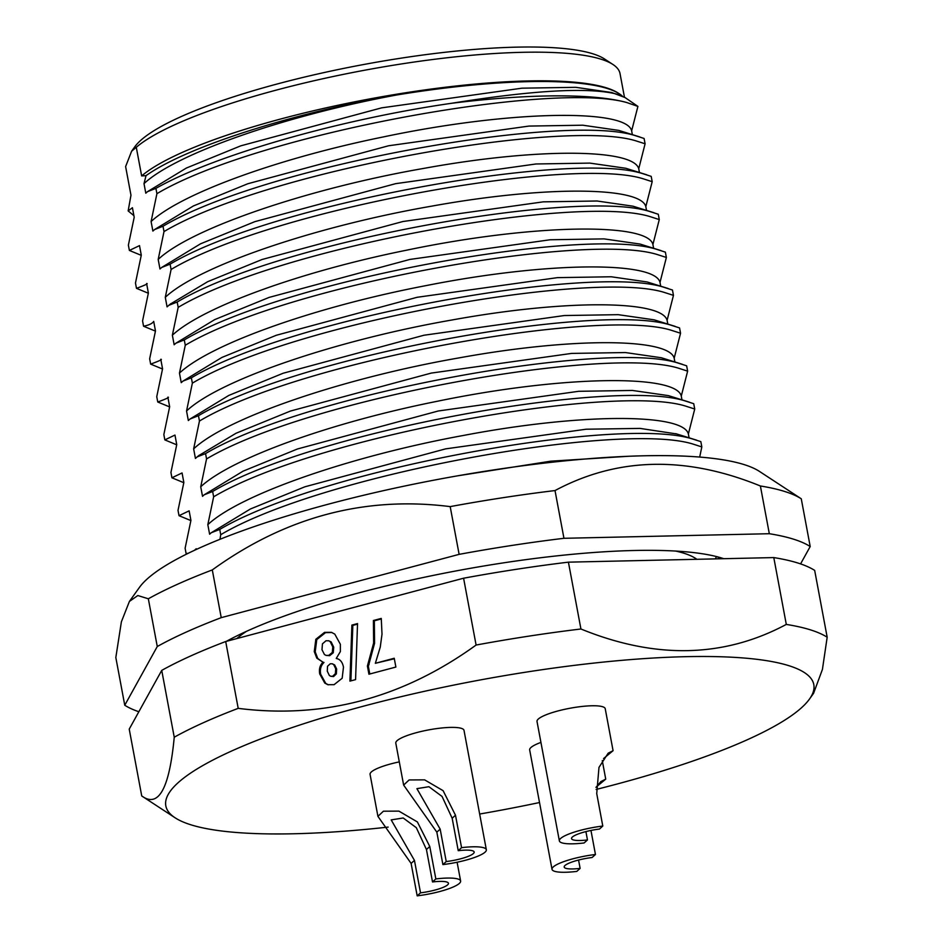 <?xml version="1.0" encoding="UTF-8"?>
<svg xmlns="http://www.w3.org/2000/svg" width="943" height="943" viewBox="0 0 943 943"><rect width="100%" height="100%" fill="white"/><g stroke="black" fill="none" stroke-linecap="round" stroke-linejoin="round"><path stroke-width="1.41" d="M760.388 485.987C685.962 455.622 617.512 457.155 555.014 490.56L563.949 538.3L769.323 533.714L760.388 485.987A359.354 71.857 169.4 0 1 801.267 498.788L810.202 546.527L800.583 563.89M555.014 490.56A359.354 71.857 169.4 0 0 503.102 497.68A359.354 71.857 169.4 0 0 450.188 506.615C364.917 495.829 285.623 516.941 212.293 569.926A359.354 71.857 169.4 0 0 148.334 598.781L137.831 595.54L129.403 601.434L121.388 621.802L115.824 657.519L124.759 705.246L157.269 646.521A359.354 71.857 -10.6 0 1 221.228 617.653L459.123 554.354L450.188 506.615M129.403 601.434L139.411 587.442A322.176 64.43 169.4 0 1 491.798 470.203A322.176 64.43 169.4 0 1 759.445 471.406L801.267 498.788M459.123 554.354A359.354 71.857 -10.6 0 1 512.037 545.419A359.354 71.857 -10.6 0 1 563.949 538.3M769.323 533.714A359.354 71.857 -10.6 0 1 810.202 546.527M138.845 711.741A359.354 71.857 -10.6 0 1 124.759 705.246M723.788 558.704A280.672 56.132 169.4 0 0 502.277 563.042A280.672 56.132 169.4 0 0 226.391 641.334M157.269 646.521L148.334 598.781M212.293 569.926L221.228 617.653M718.248 557.03L718.342 558.822M716.55 556.594L715.277 558.893M696.842 559.305A241.632 48.317 169.4 0 0 683.97 553.246A241.632 48.317 169.4 0 0 675.624 551.054M246.371 631.386A241.632 48.317 169.4 0 0 236.846 638.552M194.458 550.311L196.238 548.732L196.368 549.427M624.443 97.164L619.952 73.2A251.545 50.309 169.4 0 0 612.95 64.489L604.51 58.973A244.107 48.812 169.4 0 0 592.864 53.798A244.107 48.812 169.4 0 0 278.562 83.621A244.107 48.812 169.4 0 0 134.719 146.896L131.607 151.234L125.619 166.569L130.971 195.213L128.154 210.914L132.421 207.719L134.201 217.267L128.378 245.121L129.38 250.449L139.505 245.616L141.285 255.164L135.474 283.018L136.476 288.334C145.246 285.116 148.617 283.513 146.601 283.501L148.381 293.049L142.57 320.915L143.56 326.231C149.065 325.099 152.448 323.484 153.697 321.386L155.477 330.946L149.654 358.8L150.656 364.116C159.414 360.91 162.785 359.295 160.781 359.283L162.561 368.831L156.75 396.685L157.752 402.013C166.534 398.771 169.905 397.156 167.866 397.168L169.657 406.728L163.846 434.582L164.836 439.898L174.962 435.065L176.742 444.613L170.931 472.478L171.921 477.795L182.058 472.95L183.85 482.498L178.015 510.363L179.017 515.68L189.142 510.847L190.922 520.395L185.111 548.248L186.113 553.576L188.223 553.293M131.607 151.234L136.287 147.273L141.65 175.917A251.545 50.309 -10.6 0 1 365.931 99.64A251.545 50.309 -10.6 0 1 606.314 87.805A251.545 50.309 -10.6 0 1 618.302 93.133L619.421 93.864A252.535 50.498 169.4 0 0 607.386 88.524A252.535 50.498 169.4 0 0 396.779 94.972M219.967 539.302L220.733 534.705L219.754 529.412L211.244 532.748L209.617 534.209L207.825 524.662L213.637 496.808L212.647 491.48L204.23 494.78L202.521 496.324L200.729 486.777L206.552 458.923L205.55 453.595L197.158 456.895L195.437 458.439L193.645 448.88L199.456 421.026L198.454 415.71L190.026 419.022L188.341 420.543L186.549 410.995L192.36 383.141L191.37 377.813L182.977 381.102L181.245 382.658L179.465 373.098L185.276 345.244L184.286 339.928L175.869 343.217L174.16 344.761L172.369 335.213L178.18 307.359L177.19 302.031L168.797 305.332L167.076 306.876L165.284 297.316L171.096 269.462L170.094 264.146L161.666 267.458L159.98 268.979L158.188 259.431L163.999 231.577L163.009 226.249L154.593 229.55L152.884 231.094L151.092 221.534L156.915 193.68L155.913 188.364L147.509 191.653L145.8 193.197L144.008 183.626L146.035 175.634L141.65 175.917M219.754 529.412C322.494 468.695 620.753 415.733 692.669 439.025L700.826 441.619L701.828 446.923L699.682 457.06M212.647 491.48C314.361 430.975 614.989 377.624 685.585 401.081L693.73 403.698L694.732 409.026L688.366 433.969L689.085 437.811M205.55 453.595C307.265 393.09 607.905 339.728 678.489 363.196L686.645 365.813L687.636 371.141L681.282 396.084L681.978 399.856M198.454 415.71C300.169 355.205 600.809 301.831 671.404 325.311L679.549 327.928L680.551 333.244L674.186 358.187L674.882 361.971M191.37 377.813C293.084 317.308 593.713 263.946 664.308 287.415L672.465 290.031L673.455 295.359L667.102 320.302L667.809 324.086M184.286 339.928C285.988 279.411 586.629 226.061 657.224 249.518L665.369 252.135L666.371 257.463L660.006 282.405L660.701 286.177M653.617 248.292L652.91 244.52L659.275 219.578L651.13 216.961C580.523 193.48 279.894 246.842 178.18 307.359M177.19 302.031C278.904 241.526 579.532 188.164 650.128 211.633L658.285 214.25L659.275 219.578M170.094 264.146C271.796 203.653 572.46 150.267 643.043 173.748L651.189 176.365L652.191 181.681L645.825 206.623L646.521 210.407M163.009 226.249C264.724 165.744 565.352 112.382 635.947 135.851L644.093 138.468L645.095 143.784L638.741 168.738L639.448 172.522M624.997 97.518L637.904 106.406L631.645 130.853L632.352 134.625M186.113 553.576L186.855 553.965M179.017 515.68L190.875 520.583M171.921 477.795L183.791 482.686M164.836 439.898L176.695 444.801M157.752 402.013L169.61 406.904M150.656 364.116L162.514 369.019M143.56 326.231L155.43 331.123M136.476 288.334L148.334 293.238M129.38 250.449L141.238 255.341M133.894 215.641L128.154 210.914M612.95 64.489A251.545 50.309 169.4 0 0 600.95 59.173A251.545 50.309 169.4 0 0 277.077 89.891A251.545 50.309 169.4 0 0 136.287 147.273M146.035 175.634C187.138 146.483 294.039 112.747 396.814 94.96C285.859 115.506 176.365 153.355 144.008 183.626M622.286 96.056A252.535 50.498 169.4 0 0 619.421 93.864M625.068 97.565L611.724 92.52L575.76 87.322L521.939 88.182L381.62 107.856L240.783 145.835L186.396 168.031L147.509 191.665M155.913 188.364C215.134 154.782 341.437 119.183 451.65 103.27C531.781 90.398 586.298 87.204 615.201 93.711L618.372 94.583M451.65 103.27A273.234 54.635 169.4 0 1 626.836 102.563L637.904 106.406M626.859 102.563C551.796 80.921 257.18 134.106 156.915 193.68M151.092 221.534C181.869 192.973 280.271 157.846 383.66 136.865C510.411 110.166 626.647 108.586 631.645 130.853M639.696 136.912L618.773 130.393L582.762 125.207L528.94 126.079L388.61 145.764L247.809 183.744L193.433 205.939L154.593 229.55M645.095 143.784L636.938 141.179C565.564 117.745 265.643 171.154 163.999 231.577M158.188 259.431C191.429 227.911 310.365 188.093 423.937 168.373C537.746 147.591 633.39 148.699 638.741 168.738M646.78 174.809L625.846 168.278L589.846 163.104L536.013 163.976L395.647 183.661L254.846 221.652L200.47 243.848L161.666 267.458M652.191 181.681L644.034 179.064C573.438 155.583 272.81 208.945 171.096 269.462M165.284 297.316C199.103 265.513 317.862 225.872 431.929 206.104C545.785 185.488 640.745 186.643 645.825 206.623M653.947 212.717L633.012 206.199L597.06 201L543.251 201.849L402.944 221.511L262.095 259.49L207.696 281.686L170.483 303.988M172.369 335.213C203.299 306.487 302.668 271.124 406.645 250.178C532.795 223.809 647.912 222.371 652.91 244.52M660.984 250.59L640.049 244.06L604.05 238.885L550.217 239.758L409.899 259.431L269.097 297.41L214.721 319.606L175.869 343.217M666.371 257.463L658.214 254.846C587.619 231.377 286.99 284.727 185.276 345.244M179.465 373.098C211.468 343.24 317.803 306.298 425.753 285.67C547.565 261.47 654.961 261.07 660.006 282.405M668.127 288.499L647.193 281.969L611.229 276.771L557.419 277.643L417.112 297.293L276.287 335.272L221.876 357.456L182.977 381.102M673.455 295.359L665.31 292.743C594.668 269.25 293.803 322.706 192.36 383.141M186.549 410.995C219.872 379.451 338.443 339.739 452.216 319.948C566.095 299.249 661.738 300.133 667.102 320.302M675.129 326.361L654.194 319.842L618.172 314.667L564.338 315.54L423.973 335.236L283.183 373.228L228.807 395.423L190.026 419.022M680.551 333.244L672.394 330.628C602.329 307.053 300.393 360.709 199.456 421.026M193.645 448.88C227.063 417.313 345.539 377.624 459.241 357.857C573.509 337.064 669.117 338.113 674.186 358.187M682.296 364.281L661.361 357.751L625.409 352.552L571.588 353.413L431.269 373.086L290.432 411.054L236.045 433.25L198.82 455.563M687.636 371.141L679.49 368.513C608.883 345.044 308.267 398.406 206.552 458.923M200.729 486.777C231.789 457.921 331.901 422.393 436.326 401.47C562.016 375.338 676.272 374.029 681.282 396.084M689.357 402.154L668.422 395.624L632.423 390.449L578.601 391.31L438.283 410.983L297.469 448.974L243.094 471.158L204.23 494.78M694.732 409.026L686.587 406.409C615.979 382.941 315.363 436.291 213.637 496.808M207.825 524.662C240.665 493.908 352.541 455.752 463.378 435.466C581.666 412.916 683.31 413.246 688.366 433.969M676.697 433.945L640.038 428.405L586.122 429.218L445.626 448.868L304.872 486.8L250.378 508.996L211.244 532.748M701.828 446.923L693.671 444.294C622.239 420.884 322.388 474.27 220.733 534.705M457.768 475.802L550.724 461.186L628.557 456.271M813.597 693.282L822.426 669.412L827.176 637.22L814.669 570.397A359.354 71.857 169.4 0 0 797.896 563.018A359.354 71.857 169.4 0 0 773.79 557.584L568.417 562.158A359.354 71.857 169.4 0 0 463.591 578.212L225.695 641.523A359.354 71.857 169.4 0 0 161.736 670.39L129.226 729.116L141.733 795.951L175.115 817.805A329.614 65.916 -10.6 0 1 387.809 699.918A329.614 65.916 -10.6 0 1 788.796 665.664A329.614 65.916 -10.6 0 1 809.459 699.093A329.614 65.916 -10.6 0 1 596.129 789.456M539.514 802.528A329.614 65.916 -10.6 0 1 479.657 814.033M388.162 827.094A329.614 65.916 -10.6 0 1 190.84 824.783A329.614 65.916 -10.6 0 1 175.115 817.805M141.733 795.951C158.53 808.257 169.375 788.678 174.243 737.214A359.354 71.857 -10.6 0 1 238.202 708.358C323.461 719.132 402.767 698.032 476.097 645.047A359.354 71.857 -10.6 0 1 580.923 628.993C655.35 659.346 723.811 657.825 786.297 624.419A359.354 71.857 -10.6 0 1 810.402 629.841A359.354 71.857 -10.6 0 1 827.176 637.22M568.417 562.158L580.923 628.993M786.297 624.419L773.79 557.584M476.097 645.047L463.591 578.212M225.695 641.523L238.202 708.358M394.233 658.261L395.883 667.055L368.937 674.221L367.405 666.029L373.628 643.032L373.404 620.506L381.267 618.419L382.009 634.168L380.265 647.098L375.349 663.294L394.233 658.261M355.57 679.632L357.538 623.582L351.892 625.091L349.924 681.129L355.57 679.632M337.712 658.862L336.25 658.45L340.376 651.554L340.364 644.293L334.8 634.132L331.417 632.329L324.557 632.364L315.834 639.283L314.267 651.566L316.813 658.19L323.036 662.151C319.936 665.192 318.84 669.129 319.736 673.95L324.793 683.097L327.846 684.701L334.07 684.689L342.168 678.253L343.476 667.196C342.521 662.104 340.117 659.181 336.25 658.45L337.252 658.697M322.565 662.01L317.756 658.485L315.21 651.861L316.777 639.578L325.5 632.659L331.877 632.494M174.243 737.214L161.736 670.39M369.786 673.997L368.348 666.324L367.405 666.029M368.348 666.324L374.571 643.326L374.347 620.8L373.404 620.506M381.326 618.95L374.347 620.8M375.349 663.294L394.327 658.78M350.89 680.87L352.835 625.386L351.892 625.091M357.515 624.136L352.835 625.386M328.317 684.842L325.736 683.392L320.679 674.245C319.783 669.424 320.879 665.487 323.979 662.446M326.03 655.397L329.637 655.691L333.256 652.768L333.728 647.228L331.146 641.9L328.671 640.769L330.203 641.605L332.785 646.933L332.313 652.473L328.694 655.397L326.03 655.397L324.451 654.525L321.987 649.727L322.447 643.845L325.983 640.769L328.671 640.769M330.734 676.272L333.551 676.579L336.345 673.927L336.639 669.011L334.659 664.956L332.254 663.778L333.716 664.662L335.696 668.705L335.402 673.632L332.608 676.284L330.734 676.272L329.319 675.447L327.28 671.168L327.539 666.265L330.262 663.766L332.254 663.778M540.928 742.412A34.691 6.943 169.4 0 0 529.671 749.933L552.02 869.328A34.691 6.943 -10.6 0 1 595.457 854.488L590.955 830.441M613.08 750.687L605.229 708.723A34.691 6.943 169.4 0 0 580.452 706.637A34.691 6.943 169.4 0 0 537.015 721.478L559.364 840.885A34.691 6.943 -10.6 0 1 602.789 826.044L596.73 793.605L598.982 767.402L608.152 753.198L613.08 750.687L603.579 758.537M399.302 761.885A34.691 6.943 169.4 0 0 370.069 774.38L377.919 816.355L383.412 811.204L398.901 811.121L417.384 821.942L429.772 846.496L426.448 849.525L432.519 881.953A22.302 4.456 169.4 0 1 448.444 883.285A22.302 4.456 169.4 0 1 420.519 892.832L414.449 860.393L411.113 863.411L377.919 816.355M455.493 815.235L461.563 847.663A34.691 6.943 -10.6 0 1 486.34 849.749L464.003 730.342A34.691 6.943 169.4 0 0 439.226 728.267A34.691 6.943 169.4 0 0 395.789 743.108L403.639 785.083L409.132 779.944L424.621 779.861L443.104 790.67L455.493 815.235L452.168 818.253L458.239 850.692A22.302 4.456 169.4 0 1 474.164 852.024A22.302 4.456 169.4 0 1 446.239 861.56L440.169 829.133L436.833 832.15L403.639 785.083M595.964 787.393L600.809 781.641L605.736 779.142L596.235 786.992M578.566 860.051L580.122 868.385L576.798 871.403A34.691 6.943 -10.6 0 1 552.02 869.328M580.122 868.385A22.302 4.456 169.4 0 1 564.197 867.053A22.302 4.456 169.4 0 1 592.121 857.505L595.457 854.488M585.909 831.596L587.465 839.942L584.13 842.959A34.691 6.943 -10.6 0 1 559.364 840.885M587.465 839.942A22.302 4.456 169.4 0 1 571.541 838.598A22.302 4.456 169.4 0 1 599.465 829.062L602.789 826.044M457.107 862.232L460.62 881.01A34.691 6.943 -10.6 0 0 435.843 878.935L429.772 846.496M460.62 881.01A34.691 6.943 -10.6 0 1 417.183 895.85L411.113 863.411M420.519 892.832L417.183 895.85M426.448 849.525L416.334 827.695L403.191 817.982L391.192 819.903L414.449 860.393M435.843 878.935L432.519 881.953M486.34 849.749A34.691 6.943 -10.6 0 1 442.904 864.59L436.833 832.15M446.239 861.56L442.904 864.59M452.168 818.253L442.055 796.434L428.912 786.71L416.912 788.643L440.169 829.133M461.563 847.663L458.239 850.692M369.078 664.473L368.135 664.178M374.571 643.326L373.628 643.032M325.736 683.392L324.793 683.097M320.679 674.245L319.736 673.95M317.756 658.485L316.813 658.19M315.21 651.861L314.267 651.566M316.777 639.578L315.834 639.283M325.5 632.659L324.557 632.364M333.728 647.228L332.785 646.933M333.256 652.768L332.313 652.473M329.637 655.691L328.694 655.397M331.146 641.9L330.203 641.605M336.639 669.011L335.696 668.705M336.345 673.927L335.402 673.632M333.551 676.579L332.608 676.284M334.659 664.956L333.716 664.662M170.954 303.599L168.797 305.332M199.315 455.174L197.158 456.895M675.73 433.65L696.665 440.181M306.192 620.105L408.378 592.911M809.459 699.093L813.609 693.294M602.271 760.588L605.736 779.142"/></g></svg>
